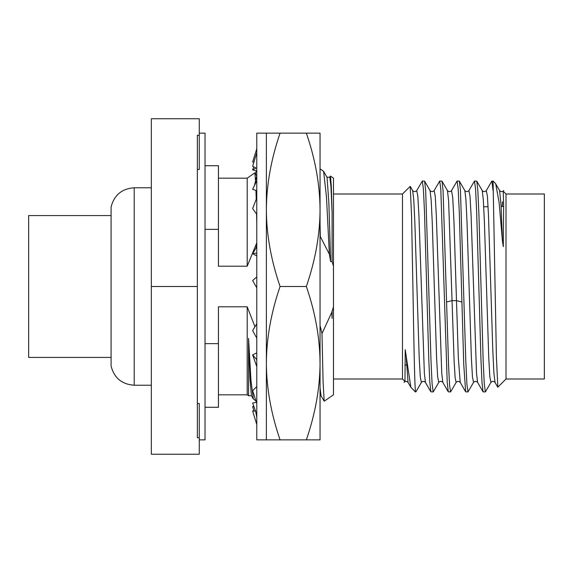 <?xml version="1.0" encoding="UTF-8"?>
<svg xmlns="http://www.w3.org/2000/svg" width="573" height="573" viewBox="0 0 573 573"><rect width="100%" height="100%" fill="white"/><g stroke="black" fill="none" stroke-linecap="round" stroke-linejoin="round"><path stroke-width="0.86" d="M333.472 306.791L331.824 312.242L321.997 333.572L323.093 381.99L324.189 401.215L333.472 394.818L333.472 178.182L330.463 176.083L329.683 177.329M205.027 343.65L218.442 343.65L218.442 306.791L247.199 306.791L254.978 326.76M205.027 229.35L218.442 229.35L218.442 266.209L247.199 266.209L256.783 242.787M320.049 237.774L320.314 236.577L329.353 254.176L330.642 261.596L332.096 261.596L333.472 266.209M321.997 333.572L320.049 325.4M320.314 236.577L320.049 222.711M320.049 168.784L323.616 171.377L326.474 196.868L329.353 254.176M323.609 171.384L327.047 177.329L328.845 202.376L330.642 261.596M320.049 387.842L320.995 395.678M326.932 177.229L329.804 177.229L330.95 186.469L332.096 212.662L332.096 261.596M332.096 212.662L331.28 185.939L330.463 176.083M332.096 311.404L332.096 318.481L331.824 312.242M331.917 311.404L332.096 318.481M320.049 257.764L320.049 269.661M320.049 281.794L320.049 340.906M320.049 351.55L320.049 361.542M306.354 133.129C315.351 159.323 319.913 184.886 320.049 209.818C319.949 234.579 315.379 260.142 306.354 286.5C315.351 312.693 319.913 338.249 320.049 363.182C319.949 387.942 315.379 413.505 306.354 439.871L320.049 439.871L320.049 133.129L256.783 133.129L256.783 439.871L280.068 439.871C271.036 413.505 266.474 387.942 266.373 363.182L266.373 133.129M306.354 439.871L280.068 439.871M266.373 439.871L266.373 363.182C266.502 338.249 271.072 312.693 280.068 286.5C271.036 260.142 266.474 234.579 266.373 209.818C266.502 184.886 271.072 159.323 280.068 133.129M306.354 286.5L280.068 286.5M256.783 170.818L252.636 169.945L256.045 167.989M252.636 169.945L253.767 166.829M255.408 173.734L256.375 170.725M254.032 406.916L252.636 406.701L253.767 406.171M252.636 406.701L253.918 410.934M255.558 411.106L252.636 410.97L255.472 410.884M252.636 410.97L256.783 424.529M256.375 402.275L252.636 403.055L256.783 414.494M256.783 386.553L252.636 390.671L256.783 403.535M256.783 352.868L252.636 354.888L256.783 366.584M252.636 354.888L256.783 359.679M256.783 323.781L252.636 330.578L256.783 338.17M256.783 276.917L252.636 280.598L256.783 287.782M256.783 245.072L255.895 248.231L252.636 253.653L256.783 255.973M252.636 253.653L256.783 253.065M256.783 197.807L252.636 208.558L256.783 214.295M256.783 175.596L254.419 185.595L252.636 189.269L256.783 190.788M254.419 185.595L256.783 180.731M256.783 152.583L252.636 166.299L256.783 168.39M253.918 162.066L252.636 162.03L256.783 148.801M255.952 400.942L253.366 399.03L250.974 380.594L248.567 338.371L250 379.075L251.44 395.692M248.567 338.371L248.567 395.699L251.547 395.771M218.442 178.182L247.199 178.182L254.835 172.838L255.673 182.508M255.966 190.487L256.224 199.261M256.582 214.016L256.783 223.37M247.199 306.791L247.199 394.818L248.639 395.828M247.199 178.182L247.199 266.209M218.442 343.65L218.442 407.274L205.027 407.274M205.027 165.726L218.442 165.726L218.442 229.35M199.275 133.129L205.027 133.129L205.027 439.871L199.275 439.871M197.356 403.521L199.275 403.521L199.275 437.751L197.356 437.751L197.356 135.249L199.275 135.249L199.275 169.479L197.356 169.479M199.275 135.249L199.275 118.754L151.344 118.754L151.344 286.5L197.356 286.5M151.344 286.5L151.344 454.246L199.275 454.246L199.275 437.751M134.204 187.772L134.204 385.228C121.913 384.368 114.206 377.979 111.083 366.061L111.083 206.939C114.206 195.021 121.913 188.632 134.204 187.772L151.344 187.772M111.083 357.43L28.65 357.43L28.65 215.57L111.083 215.57M333.472 378.997L402.482 378.997L402.482 194.003L333.472 194.003M402.482 378.997L404.968 381.482L405.218 349.695L410.855 387.255L415.425 391.939L415.425 390.987C414.587 384.318 413.749 336.609 412.904 286.5L411.572 216.472L410.232 186.361L402.482 194.003M415.425 390.987L415.948 391.774M430.889 391.832L429.836 382.485L428.776 359.35L424.493 211.946L423.404 189.083L422.315 181.061L424.622 181.175L425.675 190.551L431.011 361.054L432.099 383.917L433.188 391.939L430.889 391.832L425.445 382.413L424.357 373.281L418.92 215.29L417.832 196.059L416.729 190.623M422.315 181.061L416.743 190.594C415.353 191.969 414 191.969 412.675 190.594L413.763 199.705L414.845 222.052L419.2 357.745L420.288 376.97L421.37 382.406C422.738 381.031 424.092 381.031 425.438 382.406M448.279 391.832L442.829 382.406L441.747 373.267L436.311 215.298L435.222 196.059L434.133 190.594L439.706 181.061L440.795 189.083L447.219 382.478L448.279 391.832L450.579 391.939L449.59 385.335L448.609 366.348L443.058 190.48L442.005 181.161L439.706 181.061M450.579 391.939L456.151 382.406C457.519 381.031 458.88 381.031 460.219 382.413L458.321 357.595L453.974 222.002L452.749 197.771L451.524 190.594L457.096 181.061L458.185 189.083L459.274 211.946L463.758 364.722L465.663 391.825L467.969 391.939L466.88 383.917L465.792 361.054L460.456 190.523L459.396 181.168L457.096 181.061M451.524 190.594L451.517 190.608C450.134 191.969 448.781 191.969 447.456 190.587L447.406 190.523M403.979 382.406C405.362 381.031 406.723 381.031 408.055 382.413L406.013 354.329M456.151 382.413L455.127 377.693L454.11 360.754L448.609 200.715L447.449 190.587L441.998 181.168M442.829 382.406C441.511 381.031 440.15 381.031 438.76 382.406L437.672 376.941L436.583 357.717L432.243 222.123L431.154 199.762L430.015 190.515M503.209 191.239L503.646 205.449L503.287 246.634L502.478 241.369L501.053 205.428L499.627 190.594L495.394 183.389L493.067 181.061L491.691 181.29M490.946 382.377L489.843 376.941L488.755 357.71L484.407 222.066L483.318 199.719L482.237 190.594C483.569 191.969 484.923 191.969 486.305 190.594L487.394 196.073L488.483 215.312L492.823 350.905L493.912 373.252L495.058 382.485M473.556 382.377L472.453 376.941L471.364 357.702L467.016 222.08L465.935 199.733L464.846 190.594C466.186 191.969 467.539 191.969 468.915 190.594L470.003 196.081L471.092 215.341L476.528 373.324L477.617 382.413L483.068 391.832L482.008 382.528L480.948 359.393L476.664 211.946L475.576 189.083L474.487 181.061L468.929 190.573M502.306 206.495L502.478 201.739L502.213 206.495M502.478 241.369L499.076 202.355L495.702 183.804M506.009 378.997L506.009 194.003L544.35 194.003L544.35 378.997L506.009 378.997L497.83 387.183L496.404 356.843L493.067 181.061M493.067 190.637L491.878 181.061M474.487 181.061L476.786 181.168L477.846 190.515L478.899 213.65L483.182 361.054L484.271 383.917L485.36 391.939L483.06 391.839M485.36 391.939L490.932 382.406C492.322 381.024 493.675 381.024 495 382.406L497.751 387.14M477.61 382.406C476.292 381.031 474.931 381.031 473.542 382.406L467.969 391.939M461.852 302L456.423 300.617L452.076 300.617L446.639 302M321.052 395.771L320.049 395.771M324.189 401.215L320.987 395.671M256.783 417.373L255.708 411.536M256.783 148.471L256.604 149.367M251.425 395.671L253.366 399.03M254.913 172.881L256.776 176.104M218.442 394.818L247.199 394.818M134.204 385.228L151.344 385.228M415.797 391.939L415.425 391.939M408.055 382.406L410.855 387.255M433.303 391.825L438.753 382.399M415.912 391.839L421.363 382.413M424.607 181.175L430.058 190.601C431.39 191.969 432.744 191.969 434.141 190.594M410.232 186.368L412.667 190.573M503.696 190.594C502.313 191.969 500.952 191.969 499.62 190.587M506.009 194.003L503.244 191.239M491.763 181.168L486.319 190.594M460.226 382.413L465.67 391.832M476.786 181.168L482.237 190.587M459.396 181.168L464.846 190.594M483.734 206.789L488.081 206.717M501.11 206.516L503.653 206.473M404.853 364.965L406.493 364.994"/></g></svg>
